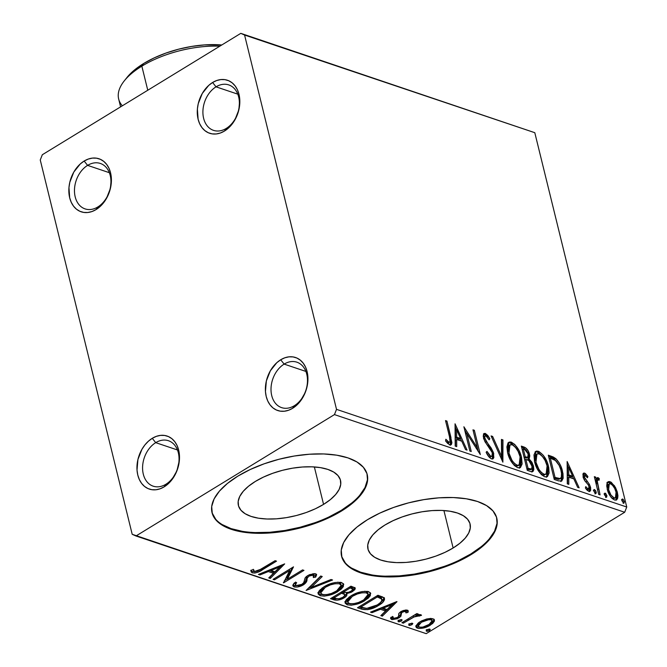 <?xml version="1.0" encoding="UTF-8"?>
<svg xmlns="http://www.w3.org/2000/svg" width="667" height="667" viewBox="0 0 667 667"><rect width="100%" height="100%" fill="white"/><g stroke="black" fill="none" stroke-linecap="round" stroke-linejoin="round"><path stroke-width="1" d="M226.246 128.431A23.97 17.475 -71.4 0 0 238.653 96.923A23.97 17.475 -71.4 0 0 216.033 86.835L212.59 82.5A27.964 20.385 108.6 0 1 238.978 94.264A27.964 20.385 108.6 0 1 224.512 131.024L226.246 128.431A23.97 17.475 108.6 0 1 213.498 130.348A23.97 17.475 108.6 0 1 202.951 110.372A23.97 17.475 108.6 0 1 216.033 86.835A23.97 17.475 108.6 0 1 228.789 84.917A23.97 17.475 108.6 0 1 239.336 104.886A23.97 17.475 108.6 0 1 226.246 128.431L224.512 131.024L220.41 132.991L216.233 133.959L212.156 133.875L208.312 132.75L204.869 130.624L201.951 127.589L199.675 123.745L198.116 119.251L197.39 109.021L198.249 103.668L202.243 93.53L208.721 85.401L212.59 82.5L216.692 80.524L220.86 79.565L224.946 79.648L228.781 80.765L232.224 82.891L235.143 85.935L237.427 89.77L238.978 94.264L239.753 99.241L238.853 109.847L234.859 119.993L231.874 124.395L228.381 128.114L224.512 131.024A27.964 20.385 108.6 0 1 198.116 119.251A27.964 20.385 108.6 0 1 212.59 82.5L216.033 86.835L237.785 94.155L216.033 86.835A23.97 17.475 -71.4 0 0 203.627 118.342A23.97 17.475 -71.4 0 0 226.246 128.431M97.816 206.97A23.97 17.475 -71.4 0 0 110.222 175.463A23.97 17.475 -71.4 0 0 87.602 165.374L84.159 161.039A27.964 20.385 108.6 0 1 110.555 172.803A27.964 20.385 108.6 0 1 96.081 209.563L97.816 206.97A23.97 17.475 108.6 0 1 85.068 208.888A23.97 17.475 108.6 0 1 74.521 188.911A23.97 17.475 108.6 0 1 87.602 165.374A23.97 17.475 108.6 0 1 100.358 163.457A23.97 17.475 108.6 0 1 110.905 183.433A23.97 17.475 108.6 0 1 97.816 206.97L96.081 209.563L91.979 211.531L87.802 212.498L83.725 212.414L79.882 211.289L76.438 209.171L73.52 206.128L71.244 202.284L69.685 197.799L68.959 187.56L69.818 182.208L73.812 172.069L80.29 163.94L84.159 161.039L88.261 159.071L92.43 158.104L96.515 158.187L100.35 159.313L103.794 161.431L106.712 164.474L108.996 168.309L110.555 172.803L111.322 177.781L110.422 188.386L106.428 198.533L99.95 206.662L96.081 209.563A27.964 20.385 108.6 0 1 69.685 197.799A27.964 20.385 108.6 0 1 84.159 161.039L87.602 165.374L109.355 172.695L87.602 165.374A23.97 17.475 -71.4 0 0 75.196 196.882A23.97 17.475 -71.4 0 0 97.816 206.97M165.925 484.242A23.97 17.475 -71.4 0 0 178.331 452.735A23.97 17.475 -71.4 0 0 155.711 442.655L152.268 438.311A27.964 20.385 108.6 0 1 178.656 450.083A27.964 20.385 108.6 0 1 164.182 486.835L165.925 484.242A23.97 17.475 108.6 0 1 153.168 486.168A23.97 17.475 108.6 0 1 142.621 466.191A23.97 17.475 108.6 0 1 155.711 442.655A23.97 17.475 108.6 0 1 168.459 440.729A23.97 17.475 108.6 0 1 179.006 460.705A23.97 17.475 108.6 0 1 165.925 484.242L164.182 486.835L160.08 488.811L155.911 489.77L151.826 489.686L147.991 488.569L144.547 486.443L141.629 483.4L139.345 479.565L137.794 475.071L137.018 470.093L137.927 459.488L141.921 449.341L144.897 444.939L148.391 441.221L152.268 438.311L156.37 436.343L160.539 435.376L164.624 435.459L168.459 436.585L171.903 438.703L174.821 441.746L177.105 445.589L178.656 450.083L179.381 460.313L176.888 470.894L171.552 480.207L168.059 483.934L164.182 486.835A27.964 20.385 108.6 0 1 137.794 475.071A27.964 20.385 108.6 0 1 152.268 438.311L155.711 442.655L177.455 449.967L155.711 442.655A23.97 17.475 -71.4 0 0 143.305 474.154A23.97 17.475 -71.4 0 0 165.925 484.242M294.355 405.703A23.97 17.475 -71.4 0 0 306.762 374.195A23.97 17.475 -71.4 0 0 284.142 364.107L280.699 359.771A27.964 20.385 108.6 0 1 307.087 371.536A27.964 20.385 108.6 0 1 292.613 408.296L294.355 405.703A23.97 17.475 108.6 0 1 281.599 407.62A23.97 17.475 108.6 0 1 271.052 387.644A23.97 17.475 108.6 0 1 284.142 364.107A23.97 17.475 108.6 0 1 296.89 362.189A23.97 17.475 108.6 0 1 307.437 382.166A23.97 17.475 108.6 0 1 294.355 405.703L292.613 408.296L288.511 410.263L284.342 411.231L280.257 411.147L276.421 410.022L272.978 407.904L270.06 404.861L267.775 401.025L266.225 396.531L265.449 391.554L266.358 380.94L270.352 370.802L276.822 362.673L280.699 359.771L284.792 357.804L288.969 356.837L293.055 356.92L296.89 358.046L300.333 360.163L303.252 363.207L305.528 367.042L307.087 371.536L307.812 381.774L306.953 387.127L305.319 392.354L299.983 401.667L296.482 405.394L292.613 408.296A27.964 20.385 108.6 0 1 266.225 396.531A27.964 20.385 108.6 0 1 280.699 359.771L284.142 364.107L305.886 371.427L284.142 364.107A23.97 17.475 -71.4 0 0 271.736 395.614A23.97 17.475 -71.4 0 0 294.355 405.703M323.562 504.385A52.576 23.62 -13.8 0 1 271.002 519.051A52.576 23.62 -13.8 0 1 238.402 505.453A52.576 23.62 -13.8 0 1 255.353 481.432L263.507 477.072L272.653 473.32L282.441 470.318L292.505 468.184L302.451 467.008L311.898 466.817L320.477 467.634L327.872 469.418L333.783 472.111L337.994 475.604L340.345 479.756L340.729 484.417L339.153 489.403L335.659 494.522L330.398 499.583L323.562 504.385L315.408 508.754L306.261 512.506L296.473 515.508L286.41 517.634L276.463 518.818L267.017 519.009L258.437 518.192L251.042 516.4L245.131 513.715L240.92 510.222L238.569 506.07L238.177 501.409L239.761 496.423L243.255 491.296L248.516 486.243L255.353 481.432A52.576 23.62 -13.8 0 1 307.904 466.775A52.576 23.62 -13.8 0 1 340.512 480.373A52.576 23.62 -13.8 0 1 323.562 504.385L314.357 466.942L323.562 504.385M453.126 547.991A52.576 23.62 -13.8 0 1 400.567 562.648A52.576 23.62 -13.8 0 1 367.967 549.049A52.576 23.62 -13.8 0 1 384.917 525.037L393.071 520.677L402.218 516.925L412.006 513.923L422.069 511.789L432.016 510.605L441.462 510.422L450.042 511.239L457.437 513.023L463.348 515.716L467.559 519.201L469.91 523.353L470.293 528.014L468.718 533.008L465.224 538.127L459.963 543.188L453.126 547.991L444.972 552.351L435.826 556.103L426.038 559.104L415.975 561.239L406.028 562.423L396.582 562.606L388.002 561.789L380.607 560.005L374.696 557.312L370.485 553.827L368.134 549.666L367.75 545.006L369.326 540.02L372.82 534.901L378.081 529.84L384.917 525.037A52.576 23.62 -13.8 0 1 437.477 510.372A52.576 23.62 -13.8 0 1 470.077 523.97A52.576 23.62 -13.8 0 1 453.126 547.991L443.922 510.547L453.126 547.991M341.521 555.919A79.898 35.901 166.2 0 0 391.346 576.23A79.898 35.901 166.2 0 0 470.844 553.952L471.019 554.644A79.898 35.901 -13.8 0 1 391.154 576.93A79.898 35.901 -13.8 0 1 341.596 556.261A79.898 35.901 -13.8 0 1 367.367 519.768L356.97 527.063L348.974 534.759L343.663 542.538L341.262 550.117L341.863 557.203L345.423 563.515L351.826 568.818L360.814 572.903L372.044 575.621L385.092 576.863L399.45 576.58L414.557 574.779L429.848 571.544L444.731 566.983L458.629 561.281L471.019 554.644L481.407 547.349L489.411 539.653L494.714 531.874L497.115 524.295L496.523 517.208L492.955 510.897L486.56 505.594L477.572 501.509L466.333 498.791L453.293 497.549L438.936 497.832L423.82 499.633L408.529 502.868L393.647 507.429L379.748 513.14L367.367 519.768A79.898 35.901 -13.8 0 1 447.232 497.482A79.898 35.901 -13.8 0 1 496.782 518.151A79.898 35.901 -13.8 0 1 471.019 554.644L470.844 553.952A79.898 35.901 166.2 0 0 496.698 517.8M211.956 512.314A79.898 35.901 166.2 0 0 261.781 532.633A79.898 35.901 166.2 0 0 341.279 510.355L341.454 511.047A79.898 35.901 -13.8 0 1 261.589 533.325A79.898 35.901 -13.8 0 1 212.031 512.665A79.898 35.901 -13.8 0 1 237.802 476.163L227.405 483.467L219.41 491.154L214.099 498.941L211.697 506.52L212.298 513.598L215.858 519.918L222.261 525.221L231.249 529.306L242.48 532.024L255.528 533.267L269.877 532.975L284.992 531.182L300.283 527.939L315.166 523.378L329.064 517.675L341.454 511.047L351.842 503.743L359.846 496.056L365.149 488.269L367.55 480.69L366.958 473.612L363.39 467.3L356.995 461.989L348.007 457.904L336.768 455.186L323.728 453.952L309.371 454.235L294.255 456.028L278.964 459.271L264.082 463.832L250.183 469.535L237.802 476.163A79.898 35.901 -13.8 0 1 317.667 453.885A79.898 35.901 -13.8 0 1 367.217 474.545A79.898 35.901 -13.8 0 1 341.454 511.047L341.279 510.355A79.898 35.901 166.2 0 0 367.133 474.204M40.253 159.98L132.199 534.3L135.968 535.985L334.45 414.599L624.679 512.264L426.196 633.65L135.968 535.985L334.45 414.599L336.518 409.355L244.581 35.034L534.801 132.7L626.747 507.02L336.518 409.355L244.581 35.034L240.804 33.35L42.321 154.736L40.253 159.98L132.199 534.3L426.196 633.65L624.679 512.264L626.747 507.02L534.801 132.7L240.804 33.35L42.321 154.736L40.253 159.98M607.028 483.35L606.728 486.001L607.679 490.779L609.938 495.614L612.123 498.432L614.574 500.025L616.616 499.942L617.684 498.216L617.925 495.656L617.225 491.787L615.508 487.519L611.239 482.249L608.996 481.499L607.454 482.408L607.22 489.178C608.421 494.197 610.872 497.815 614.574 500.025L616.583 499.958L617.45 492.621L614.549 485.859L610.072 481.674L608.104 481.749L607.028 483.35M598.683 494.397L600.083 494.864L597.282 481.232L598.016 479.715L599.083 480.265L599.283 478.606L597.315 477.647L596.365 479.748L595.723 477.138L594.33 476.663L598.683 494.397L600.083 494.864L597.34 482.891C596.99 481.04 597.34 479.99 598.382 479.74L599.083 480.265L599.283 478.606L598.074 477.639L597.207 477.697L596.365 479.748L595.723 477.138L594.33 476.663L598.683 494.397M584.584 473.103L583.525 473.128L582.941 473.97L583.266 477.572L584.692 480.557L588.411 485.059L589.294 487.819L589.028 488.911L588.152 489.136L585.776 486.627L585.384 488.002L587.46 490.537L589.478 491.479L590.645 490.395L590.629 487.677L589.395 484.342L584.567 477.672L584.4 475.788L584.917 475.263L587.452 477.772L587.894 476.53L585.468 473.62L584.584 473.103L583.417 473.812L585.334 475.363L583.417 473.812L584.584 473.103L583.508 473.136L583.066 476.855L584.192 479.74L588.411 485.059L589.153 486.86L588.152 489.136L585.776 486.627L585.384 488.002L588.844 491.371L590.028 491.321L590.528 487.235L589.395 484.342L584.442 477.238L585.209 475.304L587.452 477.772L587.894 476.53L584.584 473.103M558.479 480.865L561.714 481.04L563.165 478.247L562.973 473.487L560.98 466.567L559.121 462.79L555.911 458.729L553.285 457.003L548.307 455.186L554.269 479.448L558.479 480.865L561.806 480.982L562.523 471.377C561.514 466.475 559.204 462.164 555.586 458.437L548.307 455.186L554.269 479.448L558.479 480.865M527.289 470.368L531.374 471.719L533.091 471.327L533.817 469.593L533.508 466.141L531.899 462.181L529.123 458.979L529.815 455.811L528.156 450.792L525.704 447.857L521.336 446.106L527.289 470.368L530.915 471.594L532.816 471.552L533.508 466.141L529.123 458.979L529.548 454.394C528.589 450.558 526.705 448.082 523.895 446.973L521.336 446.106L527.289 470.368M502.876 462.156L502.96 439.928L501.442 439.411L501.551 456.336L492.621 436.443L491.095 435.935L502.876 462.156L502.96 439.928L501.442 439.411L501.551 456.336L492.621 436.443L491.095 435.935L502.876 462.156M471.244 451.509L466.808 433.458L480.315 454.561L474.354 430.298L472.961 429.831L477.405 447.924L463.89 426.78L469.851 451.042L471.244 451.509L466.808 433.458L480.315 454.561L474.354 430.298L472.961 429.831L477.405 447.924L463.89 426.78L469.851 451.042L471.244 451.509M449.483 436.735L450.092 441.929L448.583 442.088L445.848 439.253L445.598 440.879L447.557 443.305L449.958 444.906L451.367 444.589L451.901 442.705L446.915 421.069L445.523 420.594L449.483 436.735C450.634 439.853 450.5 441.721 449.083 442.338L445.848 439.253L445.598 440.879L449.708 444.831L451.1 444.806L450.942 437.452L446.915 421.069L445.523 420.594L449.483 436.735M455.052 423.803L455.202 446.106L456.72 446.623L456.67 439.47L461.764 441.187L465.541 449.591L467.058 450.1L455.052 423.803L455.202 446.106L456.72 446.623L456.67 439.47L461.764 441.187L465.541 449.591L467.058 450.1L455.052 423.803M491.521 458.904L493.013 458.846L493.83 457.645L493.405 452.476L491.087 447.907L485.96 440.962L484.709 437.319L484.976 436.118L485.943 435.91L489.136 439.836L489.861 438.719L487.844 435.526L485.351 433.433L483.934 433.583L483.2 436.101L484.859 441.454L492.154 452.493L492.488 455.228L491.337 456.47L489.67 455.586L486.977 451.384L486.143 452.226L489.178 457.153L491.521 458.904L493.021 458.838L493.738 453.627L484.867 438.369C484.434 436.618 484.792 435.801 485.943 435.91L489.136 439.836L489.861 438.719L485.351 433.433L484.059 433.492L483.5 438.002L485.126 441.938L491.296 450.584L492.338 453.126L491.871 456.32L490.812 456.378L486.977 451.384L486.143 452.226C487.477 455.394 489.27 457.62 491.521 458.904M507.595 452.71L510.08 459.396L514.315 465.458L517.7 467.709L520.468 467.492L522.128 463.974L521.519 457.287L519.026 450.542L514.741 444.422L510.922 442.054L509.271 442.088L508.037 442.98L506.903 446.873L507.595 452.71C509.221 459.596 512.589 464.599 517.7 467.709L520.31 467.609L521.519 457.287C519.893 450.317 516.491 445.281 511.322 442.171L508.763 442.329L507.595 452.71M534.567 461.789L537.06 468.467L541.296 474.537L544.672 476.788L547.449 476.572L549.099 473.053L548.741 467.45L547.04 461.881L543.322 455.336L539.136 451.592L536.777 451.042L535.559 451.526L533.967 454.927L534.567 461.789C536.201 468.676 539.57 473.678 544.672 476.788L547.282 476.68L548.491 466.366C546.865 459.396 543.472 454.36 538.302 451.251L535.734 451.409L534.567 461.789M567.142 461.522L567.292 483.833L568.809 484.342L568.759 477.188L573.853 478.906L577.63 487.31L579.148 487.819L567.142 461.522L567.292 483.833L568.809 484.342L568.759 477.188L573.853 478.906L577.63 487.31L579.148 487.819L567.142 461.522M593.347 490.278L595.006 492.696L596.173 491.979L594.514 489.57L593.788 490.003L594.514 489.57L593.847 491.195L595.631 493.638L596.273 492.655L595.556 490.545L594.264 489.528L593.78 490.854L595.964 493.588M604.044 493.88L605.703 496.298L606.87 495.581L605.211 493.163L604.485 493.605L605.211 493.163L604.644 495.156L606.453 497.248L606.937 495.923L605.761 493.522L604.752 493.188L604.544 494.797L606.662 497.182M621.486 499.75L623.145 502.159L624.312 501.451L622.653 499.033L621.927 499.475L622.653 499.033L622.086 501.025L623.895 503.118L624.379 501.792L623.203 499.391L622.194 499.058L621.986 500.667L624.104 503.051M426.68 618.984L421.494 620.935L418.201 623.036L415.908 626.005L416.458 627.697L418.801 628.481L423.945 627.889L428.856 625.996L432.716 623.412L434.384 621.085L433.867 619.218L430.874 618.417L426.68 618.984L420.027 621.769L415.866 626.838L417.459 628.189C421.794 628.806 426.063 627.814 430.257 625.212L434.209 621.511L434.45 620.043L432.916 618.743L426.68 618.984M401.901 622.711L403.302 623.178L414.899 616.5L417.609 615.716L419.218 616.125L421.427 615.174L419.851 614.574L416.033 615.391L418.234 614.049L416.833 613.582L401.901 622.711L403.302 623.178L413.657 617.05L421.469 615.374L420.919 614.707L416.033 615.391L418.234 614.049L416.833 613.582L401.901 622.711M407.87 610.388L407.996 612.373L408.237 610.947L406.737 610.013L403.202 610.555L400.283 612.039L398.741 613.698L398.599 616.475L396.565 617.942L393.397 618.359L392.788 617.667L393.055 616.75L390.87 617.325L390.637 618.617L392.079 619.626L397.315 618.743L400.834 616.316L401.709 612.548L404.902 611.239L406.086 611.606L405.895 612.881L407.996 612.373L408.271 611.122L407.629 610.247L400.859 611.664L398.999 613.223L398.599 616.475L397.507 617.459L393.397 618.359L392.471 616.416M361.697 609.179L367.784 609.655L375.738 607.012L382.758 602.318L384.467 599.816L384.459 598.491L382.733 597.007L377.922 595.264L357.487 607.762L361.697 609.179L361.364 607.795L358.829 606.945L361.364 607.795L361.697 609.179C367.284 610.355 372.92 609.104 378.606 605.428C383.008 602.935 384.884 600.492 384.242 598.091L377.922 595.264L357.487 607.762L361.697 609.179M330.507 598.683L337.077 600.208L340.562 599.483L344.214 597.799L346.665 595.648L346.573 593.638L351.301 592.271L354.927 589.611L354.986 587.794L350.942 586.185L330.507 598.683L334.134 599.9C337.46 600.558 340.82 599.858 344.214 597.799C346.673 596.306 347.457 594.922 346.573 593.638L352.626 591.554L355.336 588.319L350.942 586.185L330.507 598.683M306.095 590.47L332.575 580.007L331.049 579.498L311.139 587.485L322.228 576.53L320.71 576.013L306.095 590.47L332.575 580.007L331.049 579.498L311.139 587.485L322.228 576.53L320.71 576.013L306.095 590.47M274.462 579.823L289.67 570.527L283.533 582.875L303.969 570.377L302.568 569.91L287.335 579.231L293.505 566.858L273.07 579.356L274.462 579.823L274.179 578.673L274.462 579.823L289.67 570.527L283.533 582.875L303.969 570.377L302.568 569.91L287.335 579.231L293.505 566.858L273.07 579.356L274.462 579.823M254.611 571.627L251.909 571.461L252.251 572.845C256.086 573.128 259.58 572.036 262.731 569.585L262.448 568.434L262.731 569.585L276.522 561.147L275.129 560.68L257.279 571.26L254.335 571.561L253.46 569.526L251.184 570.252L251.05 571.744L252.251 572.845L254.861 573.028L257.837 572.228L276.522 561.147L275.129 560.68L261.539 568.993L254.335 571.561L253.227 569.293M284.667 563.882L258.421 574.42L259.938 574.937L268.351 571.561L273.445 573.27L268.759 577.905L270.277 578.414L284.667 563.882L258.421 574.42L259.938 574.937L268.351 571.561L273.445 573.27L268.759 577.905L270.277 578.414L284.667 563.882M316.233 574.104L315.341 575.721L315.683 577.105L316.642 574.721L315.641 573.812L307.629 575.638L305.236 577.78L303.602 582.958L302.059 584.334L296.056 585.601L295.398 584.984L296.623 582.558L294.455 582.816L292.896 585.876L294.064 586.918L297.499 587.01L302.401 585.393L306.161 582.299L307.42 577.714L309.113 576.055L313.065 574.979L314.107 575.529L313.34 577.505L315.683 577.105L316.508 574.404L314.791 573.637L309.463 574.687L306.195 576.68L305.019 578.181L303.827 582.599L301.401 584.701L298.241 585.701L295.815 585.493L295.489 584.234L296.623 582.558L294.455 582.816L293.53 583.975L292.863 585.676L294.064 586.918L293.722 585.526L292.938 585.109M323.895 586.86L319.451 590.445L318.317 592.313L318.184 594.064L320.243 595.723L324.379 596.115L329.265 595.222L336.018 592.588L341.237 589.119L343.33 586.61L343.513 583.808L340.729 582.324L335.001 582.524L328.881 584.359L323.895 586.86L318.151 593.922L320.243 595.723C326.296 596.498 332.199 595.089 337.944 591.496L343.772 584.384L341.612 582.549C335.526 581.824 329.615 583.258 323.895 586.86M350.867 595.931L346.423 599.525L345.298 601.392L345.164 603.135L347.215 604.802L351.351 605.194L356.245 604.302L362.99 601.659L368.209 598.191L370.302 595.681L370.485 592.88L367.7 591.396L361.981 591.604L355.853 593.438L350.867 595.931L345.122 603.001L347.215 604.802C353.268 605.578 359.171 604.169 364.916 600.567L370.744 593.463L368.584 591.629C362.498 590.904 356.595 592.338 350.867 595.931M396.757 601.609L370.51 612.148L372.028 612.656L380.44 609.279L385.534 610.989L380.849 615.624L382.366 616.133L396.99 601.684L370.51 612.148L372.028 612.656L380.44 609.279L385.534 610.989L380.849 615.624L382.366 616.133L396.757 601.609M398.924 620.343L398.049 621.502L399.049 621.844L401.251 621.127L402.134 619.96L399.583 620.002L398.382 621.777L401.251 621.127L401.792 619.693L398.924 620.343M409.621 623.937L408.746 625.104L409.746 625.446L411.948 624.721L412.831 623.553L409.938 623.762L409.079 625.371L411.948 624.721L412.489 623.295L409.621 623.937M427.063 629.806L426.188 630.974L427.188 631.316L429.39 630.59L430.273 629.423L427.38 629.631L426.521 631.24L429.39 630.59L429.932 629.156L427.063 629.806M328.898 516.983L341.279 510.355L351.676 503.051M359.68 495.364L364.982 487.577L367.384 479.998M212.123 512.906L215.691 519.218M222.086 524.52L231.082 528.614L242.313 531.332M255.353 532.566L269.71 532.283L284.826 530.49L300.117 527.247L314.999 522.686M458.462 560.58L470.844 553.952L481.241 546.657M489.244 538.961L494.547 531.182L496.948 523.603M341.687 556.511L345.256 562.823M351.659 568.126L360.647 572.211L371.878 574.929M384.917 576.171L399.275 575.888L414.39 574.087L429.681 570.852L444.564 566.291M253.71 571.069L253.46 569.526L251.184 570.252L251.05 571.736L252.251 572.845L251.909 571.461L251.034 570.935M253.468 569.826L253.994 570.168M250.709 570.36L252.176 571.536L255.394 571.494M282.258 564.849L269.935 577.03L270.277 578.414L269.718 576.955L282.258 564.849M273.103 571.886L273.445 573.27L273.103 571.886L268.551 570.352L273.103 571.886M268.101 570.535L268.351 571.561L268.101 570.535M259.688 573.912L259.938 574.937L259.688 573.912M279.848 566.933L274.946 571.786L271.044 570.477L270.794 569.451L271.044 570.477L279.848 566.933L279.598 565.916L279.848 566.933L274.946 571.786L271.044 570.477L279.848 566.933M292.429 567.509L286.993 577.847L287.335 579.231L286.993 577.847L292.429 567.509M287.277 578.989L284.225 580.857L287.277 578.989M283.417 582.391L283.533 582.875L283.417 582.391M289.386 569.376L289.67 570.527L289.386 569.376M295.206 582.725L295.398 584.984M307.454 575.746L306.97 576.563L307.312 577.956L309.113 576.055L308.846 574.971L309.113 576.055L313.523 575.087L314.14 575.638L313.182 573.703L313.34 577.505L315.683 577.105L315.341 575.721L314.149 575.921L315.341 575.721L316.183 574.245M313.523 575.087L313.081 573.67M296.507 585.709L293.722 585.526L294.064 586.918C297.215 587.385 300.333 586.685 303.427 584.826L303.11 583.542L303.427 584.826C305.853 583.15 307.045 581.466 307.003 579.773L306.97 576.563L307.003 579.773L306.662 578.389C306.703 580.082 305.511 581.757 303.085 583.433L304.727 582.208M292.838 585.017L294.706 585.734L297.157 585.618M305.336 581.566L306.862 577.03M306.895 576.847L307.587 575.596M312.965 573.637L313.765 574.145M295.064 583.633L295.614 582.016M320.927 576.088L310.797 586.101L311.139 587.485L310.797 586.101L320.927 576.088M311.047 587.127L308.396 588.194L311.047 587.127M343.438 584.009L339.395 588.919M337.652 590.303L337.944 591.496L337.652 590.303M323.912 594.739L319.902 594.339L320.243 595.723L319.902 594.339L318.101 593.18M317.851 592.671L319.902 594.339L324.037 594.731M318.551 593.638L319.151 594.03M339.361 588.944L342.996 585.201M320.335 591.696L320.694 589.803L322.353 587.819M341.187 585.318L336.552 591.02C331.924 593.93 327.172 595.072 322.286 594.43L320.66 593.005L325.296 587.319C329.898 584.425 334.659 583.275 339.578 583.85L339.236 582.466L339.578 583.85L341.187 585.318L340.845 583.933L339.236 582.466L337.702 582.174L339.837 582.725L340.82 583.833M325.296 587.319L325.021 586.201L325.296 587.319L330.357 584.901L335.034 583.708L339.236 583.75L341.162 585.226L340.862 587.127L337.277 590.562L331.482 593.438L326.463 594.664L322.628 594.53L320.677 593.08L321.719 590.195L325.296 587.319M322.103 588.044L320.318 591.621L320.66 593.005M354.894 587.719L352.568 589.987M352.309 590.278L352.626 591.554L352.309 590.278M346.315 592.579L346.573 593.638L346.315 592.579M346.957 594.38L346.573 593.638M346.598 593.663L344.23 596.181M343.905 596.531L344.214 597.799L343.905 596.531M343.872 596.415L342.821 597.332C340.187 598.816 337.777 599.174 335.593 598.407L334 597.874L341.596 593.23L341.312 592.079L341.596 593.23L344.28 594.355C345.072 595.247 344.589 596.231 342.821 597.332L339.028 598.749L333.792 598.516L334.134 599.9L333.792 598.516L331.849 597.865L334.834 598.766L337.427 598.749M337.11 598.783L334 597.874L333.717 596.723L334 597.874L341.596 593.23L344.28 594.355L343.939 592.971L341.963 592.079L342.304 593.463L341.546 591.937L343.939 592.971L344.672 594.997L344.239 596.173L345.348 595.348M345.965 594.731L346.582 593.705M352.284 590.17L354.961 587.56M344.28 594.355L343.939 592.971L344.172 594.38M352.81 589.253L352.468 587.869L351.351 587.043L351.684 588.427L352.81 589.253L351.192 591.104C348.741 592.538 346.481 592.896 344.405 592.188L343.697 591.946L350.242 587.935L349.958 586.793L350.242 587.935L351.684 588.427L351.351 587.043L350.192 586.652L352.218 587.485L352.451 588.169M343.697 591.946L343.413 590.795L343.697 591.946L350.242 587.935L352.785 589.186L351.751 590.737L348.491 592.288L345.831 592.538L343.697 591.946M370.418 593.08L366.366 597.999L369.968 594.28M364.632 599.383L364.916 600.567L364.632 599.383M350.892 603.818L346.873 603.418L347.215 604.802L346.873 603.418L345.081 602.259M344.822 601.751L346.873 603.418L351.009 603.81M345.523 602.718L346.123 603.101M347.315 600.775L347.665 598.883L349.333 596.89M368.159 594.397L363.532 600.1C358.904 603.01 354.144 604.144 349.266 603.502L347.632 602.084L352.268 596.398C356.87 593.505 361.631 592.346 366.55 592.93L366.216 591.546L366.55 592.93L368.159 594.397L367.817 593.013L366.216 591.546L364.682 591.254L366.808 591.804L367.792 592.913M352.268 596.398L351.993 595.272L352.268 596.398L357.329 593.98L362.014 592.788L366.208 592.83L368.134 594.305L367.834 596.198L364.249 599.641L358.462 602.518L353.435 603.743L349.608 603.61L347.657 602.159L348.699 599.266L352.268 596.398M349.074 597.123L347.29 600.692L347.632 602.084M384.525 598.691L384.242 598.091M384.217 598.057L380.273 602.71L377.214 604.952L366.733 608.396L362.481 607.454L360.98 606.953L377.222 597.015L376.938 595.864L377.222 597.015L378.131 597.324L377.797 595.939L379.723 596.682M378.314 604.244L378.606 605.428L378.314 604.244M366.583 608.387L361.364 607.795L366.583 608.387M379.64 603.16L382.958 600.35L384.225 597.524M377.163 595.731L377.797 595.939L377.163 595.731M380.574 597.123L381.566 598.282M360.697 605.803L360.98 606.953L360.697 605.803M378.131 597.324L381.574 599.024L381.232 597.64L377.797 595.939L378.131 597.324L380.915 598.507L381.899 599.641L381.232 597.64L381.574 599.024C382.291 600.934 380.832 602.918 377.214 604.952L373.111 607.028L368.501 608.287L365.533 608.271L360.98 606.953L377.222 597.015L378.131 597.324M381.557 599.008L381.766 600.784L380.257 602.735M394.347 602.576L382.033 614.749L382.366 616.133L381.807 614.674L394.347 602.576M385.192 609.605L385.534 610.989L385.192 609.605L380.64 608.071L385.192 609.605M380.19 608.254L380.44 609.279L380.19 608.254M371.777 611.631L372.028 612.656L371.777 611.631M391.938 604.661L387.035 609.513L383.133 608.196L382.883 607.178L383.133 608.196L391.938 604.661L391.687 603.635L391.938 604.661L387.035 609.513L383.133 608.196L391.938 604.661M401.017 611.572L401.301 613.031L402.326 612.089L402.059 611.014L402.326 612.089L405.678 611.314L405.369 610.038L405.895 612.881L407.996 612.373L407.654 610.98L406.061 611.372L407.654 610.98L407.879 610.347M405.678 611.314L406.153 611.772L405.536 610.013M401.159 614.44L400.959 611.647L401.159 614.44L400.817 613.056L400.492 614.932L400.834 616.316L401.159 614.44M393.297 618.317L391.379 618.142L391.721 619.535L398.983 617.884L400.834 616.316L400.492 614.932L398.641 616.5L398.983 617.884L398.558 616.55M393.397 618.359L393.055 616.75L390.87 617.325L390.612 618.534L391.721 619.535L391.379 618.142L390.67 617.767L393.613 618.284M398.249 616.725L400.634 614.682L401.142 611.406M401.084 619.618L401.251 621.127L400.909 619.735L398.049 620.385M398.191 620.96L398.382 621.777L398.191 620.96M398.708 620.46L401.192 619.551M415.749 614.24L416.033 615.391L415.749 614.24M421.469 615.374L420.919 614.707M418.759 614.524L419.251 614.607L419.218 616.125L418.517 614.365M418.601 614.707L418.859 615.749L418.601 614.707M415.849 614.657L413.74 615.466M413.332 615.716L413.657 617.05L413.332 615.716M408.037 618.959L408.321 620.11L408.037 618.959M403.018 622.028L403.302 623.178L403.018 622.028M413.315 615.666L415.883 614.649M411.789 623.22L411.948 624.721L411.606 623.337L408.746 623.987M408.888 624.562L409.079 625.371L408.888 624.562M409.405 624.054L411.889 623.153M434.117 619.443L434.209 621.511L433.867 620.127L431.024 623.103M429.965 624.004L430.257 625.212L429.965 624.004M419.551 627.147L417.117 626.805L417.459 628.189L417.117 626.805L415.883 626.096M415.733 625.913L417.425 626.897L420.077 627.13M430.599 623.387L433.258 621.077L434.15 619.276M417.867 624.771L419.301 622.136M432.116 620.777L428.848 624.746C425.754 626.705 422.57 627.472 419.293 627.072L418.192 626.096L421.411 622.244C424.52 620.285 427.739 619.493 431.074 619.86L430.74 618.476L431.074 619.86L432.116 620.777L431.774 619.385L430.515 618.409L431.449 618.868L431.749 620.052M421.411 622.244L421.135 621.127L421.411 622.244L428.798 619.676L431.074 619.86L432.124 620.802L431.799 622.111L429.806 624.12L422.853 627.097L419.768 627.197L418.201 626.155L418.467 624.871L421.411 622.244M418.926 622.494L417.85 624.712L418.192 626.096M429.223 629.089L429.39 630.59L429.048 629.206L426.188 629.856M426.33 630.432L426.521 631.24L426.33 630.432M426.847 629.923L429.331 629.023M445.798 421.744L446.915 421.069L445.798 421.744M449.816 438.136L450.942 437.452L449.816 438.136M450.158 439.803L450.425 444.972M446.19 441.679L446.915 442.396L448.082 441.679L446.915 442.396L447.916 443.055L449.083 442.338M448.532 443.055L445.773 441.229M450.2 445.298L450.734 443.422L450.15 439.778M455.069 426.722L456.453 429.79L455.069 426.722M460.405 438.594L461.531 441.104L460.405 438.594M455.503 440.187L456.67 439.47L455.503 440.187L455.544 446.223L455.503 440.187M455.436 430.407L455.486 437.902L459.388 439.211L460.563 438.494L459.388 439.211L455.486 437.902L456.653 437.185L455.486 437.902L455.436 430.407L456.603 429.698L460.563 438.494L456.653 437.185L456.603 429.698L455.436 430.407M464.782 430.398L466.733 433.508L464.782 430.398M476.313 448.591L477.405 447.924L476.313 448.591M473.245 430.982L474.354 430.298L473.245 430.982M477.347 447.957L478.272 451.701L477.347 447.957M465.699 434.142L466.808 433.458L465.699 434.142M491.204 456.403L490.17 457.187L488.502 456.303L489.645 457.095L491.871 456.32M483.55 434.025L485.351 433.433L484.184 434.142L486.902 436.543M488.853 439.336L489.861 438.719L488.853 439.336M483.55 438.177L484 436.652L485.943 435.91M483.792 439.028L484.867 438.369L483.792 439.028M485.426 442.429L486.485 441.787L485.426 442.429M487.66 445.473L488.803 444.781L487.66 445.473M492.504 454.11L493.738 453.627L492.571 454.344L492.346 459.038M492.329 459.063L492.896 456.536L492.413 453.768M483.592 438.544L484.05 436.618M487.218 437.002L486.668 436.226M486.06 435.501L483.392 434.034M485.459 434.917L484.817 434.442M491.604 437.068L492.621 436.443L491.604 437.068M500.542 456.953L501.551 456.336L500.542 456.953M501.451 440.52L502.96 439.928L501.792 440.637L501.918 460.03L501.451 440.52M508.237 442.755L510.155 442.888L511.322 442.171L510.155 442.888L515.474 447.374L511.856 443.722L509.755 442.763L508.104 442.796M520.377 457.987L521.519 457.287L520.377 457.987M520.493 458.629L519.693 467.867M519.301 468.209L520.185 467.175M520.735 465.783L521.035 462.206L520.352 458.004M517.642 465.983L515.207 465.641L512.74 463.64L515.874 465.925L517.976 465.824L519.143 465.107L515.874 465.925L517.042 465.207C512.956 462.681 510.28 458.671 508.988 453.168L507.895 453.843L508.988 453.168L509.98 444.806L511.998 444.681C516.116 447.24 518.826 451.284 520.118 456.82L519.143 465.107M507.462 452.151L507.47 447.59L508.296 445.948L509.605 445.239M509.98 444.806L508.813 445.514L507.454 452.118M526.288 450.367L524.537 448.566L521.627 447.315L522.728 447.682L523.895 446.973L522.728 447.682L526.405 450.533M528.356 454.986L529.548 454.394L528.381 455.102L527.956 459.696L529.123 458.979L527.956 459.696L529.281 460.922M530.824 469.443L528.506 469.601L529.673 468.884L528.072 468.351L526.963 469.034L528.072 468.351L525.863 459.33L528.856 460.605L530.899 462.815L532.108 465.674L531.674 469.043L528.072 468.351L525.863 459.33L524.746 460.013L525.863 459.33L528.856 460.605L532.341 466.858L533.508 466.141L532.341 466.858L532.158 471.769M531.924 472.044L532.65 470.31L532.208 466.366M528.723 460.363L527.956 459.696L528.689 457.829L528.222 454.51M532.291 466.7L531.574 469.093L529.673 468.884L528.506 469.601L526.972 469.084L530.507 469.76L531.674 469.043M526.58 457.979L525.438 457.979M524.796 457.795L526.647 457.937L527.814 457.22L525.963 457.078L524.796 457.795L525.963 457.078L525.246 456.845L524.137 457.52L525.246 456.845L523.337 449.066L524.787 449.55L528.164 453.96L527.814 457.22M522.228 449.75L523.337 449.066L522.228 449.75M524.787 449.55L526.488 450.625L527.697 452.534L528.389 455.819L527.747 457.262L525.246 456.845L523.337 449.066L524.787 449.55M535.209 451.834L537.135 451.959L538.302 451.251L537.135 451.959L542.454 456.453L538.828 452.801L536.727 451.842L535.076 451.876M547.357 467.067L548.491 466.366L547.357 467.067M547.474 467.7L546.665 476.938M546.281 477.289L547.165 476.246M547.715 474.854L548.007 471.286L547.324 467.083M544.614 475.062L542.188 474.721L539.72 472.711L542.846 475.004L546.123 474.187L542.846 475.004L544.014 474.287C539.937 471.761 537.252 467.75 535.96 462.248L534.867 462.915L535.96 462.248L536.96 453.885L538.969 453.76C543.096 456.32 545.806 460.363 547.098 465.891L546.123 474.187M534.434 461.231L534.45 456.67L535.276 455.027L536.585 454.319M536.96 453.885L535.793 454.594L534.434 461.197M548.607 456.395L549.883 456.828L551.059 456.111L549.883 456.828L554.419 459.154L555.586 458.437L554.419 459.154L557.062 462.123L553.843 458.704L548.607 456.395M561.389 472.078L562.523 471.377L561.389 472.078M561.531 472.828L561.172 481.224M560.814 481.574L562.081 478.097L561.356 472.094M559.63 478.914L558.146 479.331L553.952 478.164L558.963 479.29L560.555 478.381L558.963 479.29L560.13 478.572L556.553 477.931L555.386 478.648L556.553 477.931L555.052 477.43L550.317 458.146L549.199 458.821L550.317 458.146L555.411 460.48C558.404 463.407 560.305 466.883 561.13 470.902C562.239 474.762 561.906 477.314 560.13 478.572L555.052 477.43L553.935 478.106L555.052 477.43L550.317 458.146L555.411 460.48L559.096 465.308L560.755 469.526L561.706 474.354L561.439 477.147L560.13 478.572M567.167 464.44L568.542 467.509L567.167 464.44M572.494 476.313L573.62 478.831L572.494 476.313M567.592 477.906L568.759 477.188L567.592 477.906L567.634 483.95L567.592 477.906M567.525 468.126L567.584 475.621L571.486 476.93L572.653 476.221L571.486 476.93L567.584 475.621L568.751 474.904L567.584 475.621L567.525 468.126L568.693 467.417L572.653 476.221L568.751 474.904L568.693 467.417L567.525 468.126M586.993 477.08L587.894 476.53L586.993 477.08M583.542 476.046L585.209 475.304M583.892 475.988L583.275 477.956M583.375 477.897L584.442 477.238L583.375 477.897M584.117 479.606L585.176 478.964L584.117 479.606M585.267 481.332L585.851 481.974L587.018 481.257L585.851 481.974L587.043 483.342M588.352 484.976L589.395 484.342L588.352 484.976M589.286 487.685L590.528 487.235L589.361 487.952L589.336 491.471M586.568 489.645L588.152 489.136L586.985 489.853L587.66 489.82L588.828 489.103L588.152 489.136M588.127 488.536L588.011 489.32M587.635 489.828L586.343 489.478M589.228 491.662L589.628 489.67L589.161 487.235M589.478 491.112L589.611 490.437M587.11 483.425L584.884 480.89M583.2 477.547L583.517 476.063M594.514 489.57L594.064 489.586M595.506 493.613L596.173 491.979L595.006 492.696L595.106 493.388L593.613 490.42M595.039 493.93L595.106 493.372M594.614 477.814L595.723 477.138L594.614 477.814M595.256 480.423L596.365 479.748L595.256 480.423M596.715 478.306L598.074 477.639L596.907 478.356L598.116 479.323L599.283 478.606L598.074 479.706L596.698 478.306M596.69 480.498L598.382 479.74M597.023 480.415L597.215 480.457C596.173 480.707 595.823 481.757 596.173 483.608L597.34 482.891L596.173 483.608L596.49 485.443M597.507 489.586L598.616 488.903L597.507 489.586M596.415 485.076L596.115 481.949L596.848 480.423M605.211 493.163L604.761 493.18M606.203 497.207L606.87 495.581L605.703 496.298L605.803 496.982M605.736 497.532L605.461 495.573L604.319 494.014M607.579 482.233L608.904 482.391L610.072 481.674L608.904 482.391L612.031 484.742M613.515 486.493L614.549 485.859L613.515 486.493M614.365 498.441L612.873 498.566L614.04 497.849L610.955 495.056L608.612 489.661L607.529 490.328L608.612 489.661L608.237 486.326L609.463 483.817L610.83 483.942L612.448 485.151L614.724 488.511L616.058 492.171L615.449 497.782L614.04 497.849C611.28 496.123 609.471 493.397 608.612 489.661L609.271 483.917L610.605 483.85C613.373 485.651 615.191 488.427 616.058 492.171L616.291 493.33L617.45 492.621L616.291 493.33L616.3 496.398L615.533 497.724L612.873 498.566L611.039 497.315M616.325 493.538L615.933 500.2M612.373 485.159L609.48 482.625L606.937 482.466M616.116 499.925L616.516 498.916M616.733 497.724L616.283 493.338M611.414 497.674L612.423 498.374M607.203 489.203L607.212 486.118L607.945 484.742M612.873 498.566L615.449 497.782M609.271 483.917L608.104 484.626L607.162 488.961M622.653 499.033L622.203 499.049M623.645 503.076L624.312 501.451L623.145 502.159L623.245 502.851L621.752 499.883M623.178 503.402L623.245 502.843M460.563 438.494L456.653 437.185L456.603 429.698L460.563 438.494M520.118 456.82L520.677 460.205L520.46 463.115L519.618 464.732L517.367 465.308L514.34 463.382L511.948 460.255L508.988 453.168L508.429 448.249L509.796 444.931L512.331 444.806L515.374 447.257L518.134 451.426L520.118 456.82M547.098 465.891L547.649 469.285L547.44 472.186L546.598 473.812L544.339 474.379L541.312 472.461L538.919 469.335L535.96 462.248L535.409 457.329L536.777 454.01L539.303 453.885L542.346 456.336L545.114 460.505L547.098 465.891M572.653 476.221L568.751 474.904L568.693 467.417L572.653 476.221M240.804 33.35L534.801 132.7L240.804 33.35M336.518 409.355L626.747 507.02L624.679 512.264L334.45 414.599L336.518 409.355M126.897 77.589L134.751 69.768L143.588 63.565L154.11 57.929L165.933 53.077L178.581 49.2L191.579 46.448L204.427 44.922L221.769 44.989A67.917 30.515 166.2 0 0 143.588 63.565L141.846 66.158A71.911 32.308 -13.8 0 1 219.818 46.19A71.911 32.308 166.2 0 0 141.846 66.158L147.766 90.245L141.846 66.158A71.911 32.308 166.2 0 0 118.659 99.008L120.585 106.87M122.336 105.803A71.911 32.308 -13.8 0 1 124.254 80.899A71.911 32.308 -13.8 0 1 141.846 66.158L143.588 63.565A67.917 30.515 166.2 0 0 126.972 77.48L124.254 80.899M341.429 555.569L341.596 556.261M211.864 511.973L212.031 512.665M367.05 473.853L367.217 474.545M496.615 517.459L496.782 518.151"/></g></svg>
